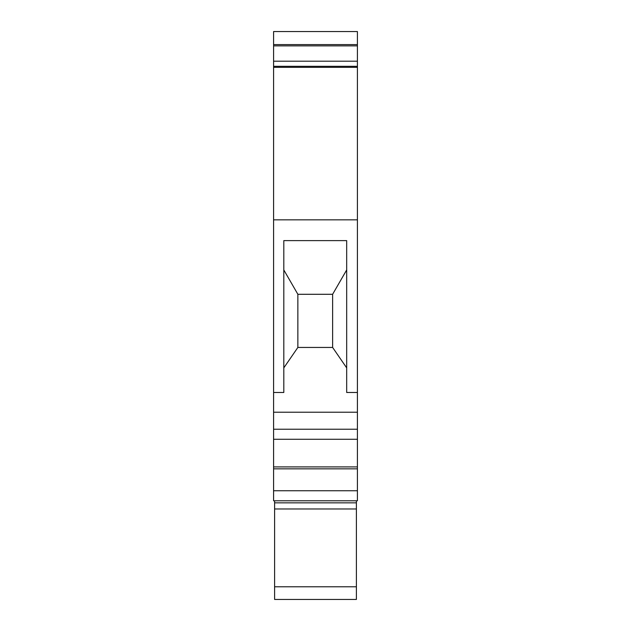 <?xml version="1.0" encoding="UTF-8"?>
<svg xmlns="http://www.w3.org/2000/svg" width="631" height="631" viewBox="0 0 631 631"><rect width="100%" height="100%" fill="white"/><g stroke="black" fill="none" stroke-linecap="round" stroke-linejoin="round"><path stroke-width="0.95" d="M273.586 219.84L273.586 67.328L357.414 67.328L357.414 219.84L273.586 219.84L273.586 392.482L283.808 392.482L283.808 240.616L346.679 240.616L346.679 392.482L357.414 392.482L357.414 412.217L273.586 412.217L273.586 466.908L357.414 466.908L357.414 439.279L273.586 439.279M357.414 219.84L357.414 392.482M283.808 367.881L297.864 347.444L297.864 294.291L332.624 294.291L346.679 269.942M273.586 67.328L273.586 31.55L357.414 31.55L357.414 45.866L273.586 45.866M357.414 466.908L357.414 500.793L273.586 500.793L273.586 466.908M273.586 392.482L273.586 412.217M346.679 367.881L332.624 347.444L297.864 347.444M357.414 439.279L357.414 429.23L273.586 429.23M357.414 429.23L357.414 412.217M273.586 44.588L357.414 44.588M357.414 468.841L273.586 468.841M357.414 490.744L273.586 490.744M356.397 502.844L356.397 586.775L274.603 586.775L274.603 508.972L356.397 508.972L274.603 508.972L274.603 502.844L356.397 502.844L356.397 500.793M297.864 294.291L283.808 269.942M273.586 66.31L357.414 66.31L357.414 45.866M273.586 61.199L357.414 61.199M356.397 586.775L356.397 599.45L274.603 599.45L274.603 586.775M335.944 508.972L294.543 508.972M274.603 502.844L274.603 500.793M332.624 294.291L332.624 347.444M357.414 67.328L357.414 66.31"/></g></svg>
